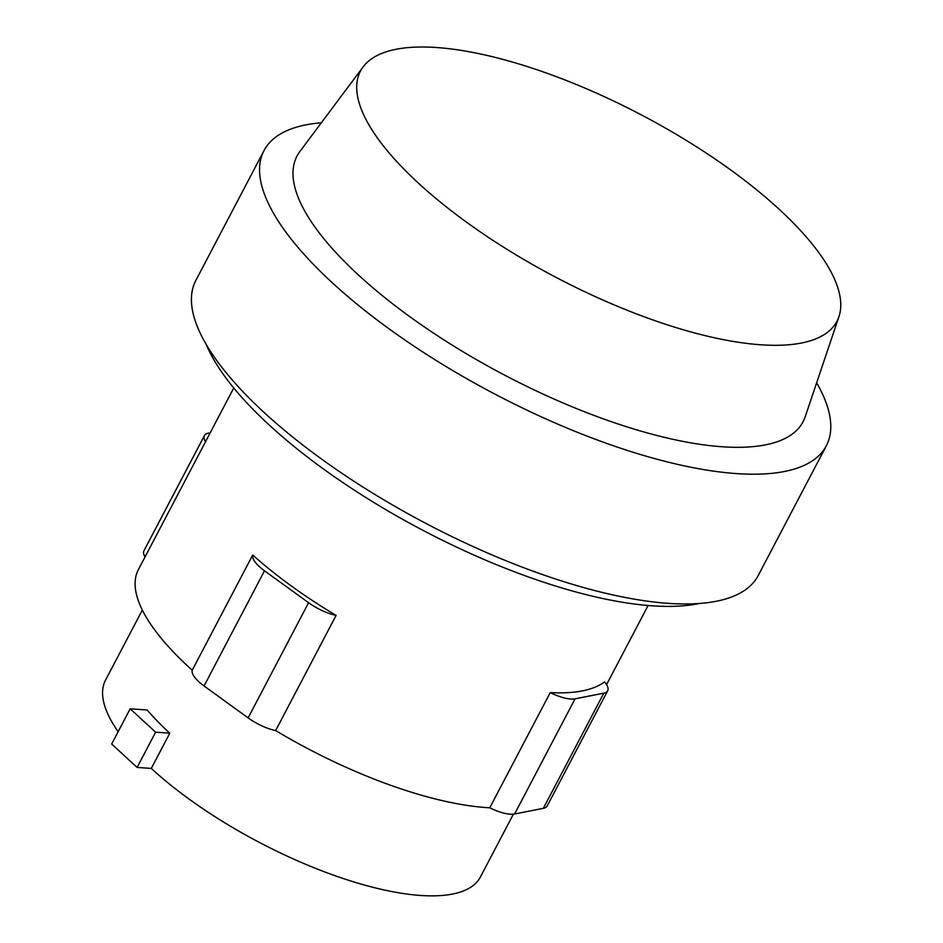 <?xml version="1.0" encoding="UTF-8"?>
<svg xmlns="http://www.w3.org/2000/svg" width="943" height="943" viewBox="0 0 943 943"><rect width="100%" height="100%" fill="white"/><g stroke="black" fill="none" stroke-linecap="round" stroke-linejoin="round"><path stroke-width="1.41" d="M169.787 733.194A211.703 72.198 27.7 0 1 147.202 710.008L130.169 708.794L111.675 744.039L137.112 767.425L155.619 732.181L169.787 733.194L151.281 768.427L137.112 767.425M130.169 708.794L155.619 732.181M513.381 814.174L480.435 876.931A211.703 72.198 -152.3 0 1 332.301 874.727A211.703 72.198 -152.3 0 1 151.281 768.427M118.146 731.709A211.703 72.198 -152.3 0 1 105.545 680.103L142.334 610.038M205.539 441.713A29.245 9.972 -152.3 0 1 204.442 435.56A29.245 9.972 -152.3 0 1 208.297 433.191L210.206 432.813M336.097 615.402A29.245 9.972 -152.3 0 1 308.597 602.718L264.512 570.798A29.245 9.972 -152.3 0 1 252.724 555.014A233.994 79.79 27.7 0 0 336.097 615.402L275.627 730.577A233.994 79.79 27.7 0 0 389.023 784.694A233.994 79.79 27.7 0 0 489.747 807.797L550.229 692.61A233.994 79.79 27.7 0 0 604.557 681.895A29.245 9.972 -152.3 0 1 607.657 690.783A29.245 9.972 -152.3 0 1 603.803 693.152L575.077 698.822A29.245 9.972 -152.3 0 1 550.229 692.61M233.758 387.962L138.397 569.584A233.994 79.79 27.7 0 0 192.242 670.202A29.245 9.972 27.7 0 0 204.042 685.974L248.127 717.906A29.245 9.972 27.7 0 0 275.627 730.577M489.747 807.797A29.245 9.972 27.7 0 0 514.607 813.998L543.333 808.328A29.245 9.972 27.7 0 0 547.188 805.97L607.657 690.783M648.701 318.439A269.085 91.766 -152.3 0 1 363.161 66.847A269.085 91.766 -152.3 0 1 548.767 73.872A269.085 91.766 -152.3 0 1 838.952 316.636A269.085 91.766 -152.3 0 1 648.701 318.439M192.242 670.202L252.724 555.014M204.442 435.56L143.961 550.747A29.245 9.972 27.7 0 0 145.057 556.9M838.952 316.636L805.169 416.865A285.788 97.459 -152.3 0 1 603.107 418.775A285.788 97.459 -152.3 0 1 299.839 151.552L363.161 66.847M816.65 382.811A317.543 108.292 -152.3 0 1 826.327 445.791A317.543 108.292 -152.3 0 1 604.133 442.491A317.543 108.292 -152.3 0 1 264.016 150.574A317.543 108.292 -152.3 0 1 321.351 122.767M826.327 445.791L758.196 575.56A317.543 108.292 -152.3 0 1 536.001 572.26A317.543 108.292 -152.3 0 1 195.885 280.342L264.016 150.574M206.34 344.678A300.852 102.587 27.7 0 0 526.772 576.35A300.852 102.587 27.7 0 0 699.305 603.485M204.042 685.974L264.512 570.798M248.127 717.906L308.597 602.718M514.607 813.998L575.077 698.822M543.333 808.328L603.803 693.152M606.561 684.63L648.1 605.5"/></g></svg>
